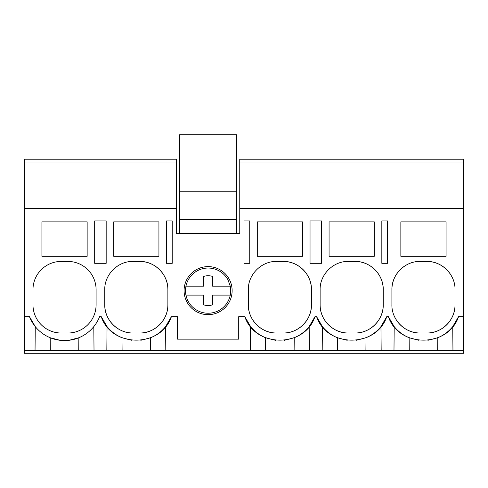 <?xml version="1.0" encoding="UTF-8"?>
<svg xmlns="http://www.w3.org/2000/svg" width="488" height="488" viewBox="0 0 488 488"><rect width="100%" height="100%" fill="white"/><g stroke="black" fill="none" stroke-linecap="round" stroke-linejoin="round"><path stroke-width="0.73" d="M106.171 220.918L94.678 220.918L94.678 263.313L106.171 263.313L106.171 220.918M24.4 162.04L176.455 162.04L176.455 159.21L24.4 159.21L24.4 208.541L176.455 208.541L176.455 162.04M463.6 350.457L463.6 353.281L24.4 353.281L24.4 350.457L463.6 350.457L463.6 159.21L239.761 159.21L239.761 162.04L463.6 162.04L239.761 162.04L239.761 208.541L463.6 208.541M99.082 317.926L99.601 316.675L101.254 316.675L107.043 326.6A37.686 37.686 0 0 0 111.667 331.382M94.019 350.457L93.812 326.6M106.835 350.457L107.043 326.6M50.307 350.457L50.197 337.733L60.036 340.295M41.925 221.863L41.925 256.291L87.145 256.291L87.145 221.863L41.925 221.863M96.093 289.689A28.261 28.261 0 0 0 67.832 261.428L61.238 261.428A28.261 28.261 0 0 0 32.97 289.689L32.97 304.762A28.261 28.261 0 0 0 61.238 333.03L67.832 333.03A28.261 28.261 0 0 0 96.093 304.762L96.093 289.689M24.4 350.457L24.4 316.675L29.463 316.675L35.252 326.6L35.044 350.457M69.095 340.288L78.867 337.733L78.757 350.457M29.463 316.675A37.686 37.686 0 0 0 99.601 316.675M24.4 316.675L24.4 208.541M176.455 208.541L176.455 233.423L239.761 233.423L239.761 208.541M101.254 316.675C111.618 347.95 161.022 347.95 171.386 316.675L177.492 316.675L177.492 339.148L238.724 339.148L238.724 316.675L244.823 316.675C255.194 347.95 304.597 347.95 314.961 316.675L316.614 316.675C326.978 347.95 376.382 347.95 386.746 316.675L388.399 316.675C398.769 347.95 448.167 347.95 458.537 316.675L463.6 316.675M400.855 221.863L400.855 256.291L446.075 256.291L446.075 221.863L400.855 221.863M321.531 220.918L321.531 263.313L310.039 263.313L310.039 220.918L321.531 220.918M257.286 221.863L257.286 256.291L302.505 256.291L302.505 221.863L257.286 221.863M283.192 333.03C298.296 333.414 311.844 319.866 311.454 304.762L311.454 289.689C311.844 274.591 298.29 261.037 283.192 261.428L276.598 261.428C261.495 261.037 247.947 274.591 248.331 289.689L248.331 304.762C247.947 319.866 261.495 333.414 276.598 333.03L283.192 333.03A28.261 28.261 0 0 0 311.454 304.762M420.168 261.428C405.07 261.037 391.516 274.591 391.907 289.689L391.907 304.762C391.516 319.866 405.07 333.414 420.168 333.03L426.762 333.03C441.866 333.414 455.414 319.866 455.03 304.762L455.03 289.689C455.414 274.591 441.866 261.037 426.762 261.428L420.168 261.428M249.746 220.918L244 220.918L244 263.313L249.746 263.313L249.746 220.918M381.829 263.313L381.829 220.918L387.576 220.918L387.576 263.313L381.829 263.313M172.215 220.918L172.215 263.313L166.469 263.313L166.469 220.918L172.215 220.918M354.977 261.428L348.383 261.428C333.28 261.037 319.731 274.591 320.122 289.689L320.122 304.762C319.731 319.866 333.28 333.414 348.383 333.03L354.977 333.03C370.081 333.414 383.629 319.866 383.239 304.762L383.239 289.689C383.629 274.591 370.081 261.037 354.977 261.428A28.261 28.261 0 0 1 383.239 289.689M374.29 256.291L374.29 221.863L329.071 221.863L329.071 256.291L374.29 256.291M167.878 289.689C168.269 274.591 154.72 261.037 139.617 261.428L133.023 261.428C117.919 261.037 104.371 274.591 104.761 289.689L104.761 304.762C104.371 319.866 117.919 333.414 133.023 333.03L139.617 333.03C154.72 333.414 168.269 319.866 167.878 304.762L167.878 289.689A28.261 28.261 0 0 0 139.617 261.428M158.929 256.291L113.71 256.291L113.71 221.863L158.929 221.863L158.929 256.291M184.086 290.635A24.022 24.022 0 0 1 208.108 266.613A24.022 24.022 0 0 1 232.129 290.635A24.022 24.022 0 0 1 208.108 314.656A24.022 24.022 0 0 1 184.086 290.635M250.405 350.457L250.612 326.6A37.686 37.686 0 0 0 255.242 331.382M244.823 316.675L250.612 326.6M165.804 350.457L165.597 326.6L171.386 316.675M122.091 350.457L121.982 337.733L131.845 340.295M118.047 265.722A28.261 28.261 0 0 0 117.699 265.942M107.537 277.471A28.261 28.261 0 0 0 107.329 277.922M104.761 304.762A28.261 28.261 0 0 0 133.023 333.03M139.617 333.03A28.261 28.261 0 0 0 167.878 304.762M112.069 331.724A37.686 37.686 0 0 0 121.982 337.733M140.825 340.295L150.658 337.733A37.686 37.686 0 0 0 162.242 330.236M162.528 329.955A37.686 37.686 0 0 0 165.597 326.6M150.548 350.457L150.658 337.733M393.981 350.457L394.188 326.6L388.399 316.675M394.188 326.6A37.686 37.686 0 0 0 409.133 337.733L418.93 340.288M437.693 350.457L437.803 337.733L427.903 340.301M437.803 337.733A37.686 37.686 0 0 0 452.748 326.6L458.537 316.675M405.107 265.777A28.261 28.261 0 0 0 391.907 289.689M396.219 319.768A28.261 28.261 0 0 0 420.168 333.03M426.762 333.03A28.261 28.261 0 0 0 455.03 304.762M450.723 274.701A28.261 28.261 0 0 0 426.762 261.428M452.955 350.457L452.748 326.6M409.243 350.457L409.133 337.733M381.165 350.457L380.957 326.6L386.746 316.675M309.38 350.457L309.172 326.6L314.961 316.675M322.196 350.457L322.403 326.6A37.686 37.686 0 0 0 327.027 331.382M316.614 316.675L322.403 326.6M265.667 350.457L265.557 337.733L275.421 340.295M261.623 265.722A28.261 28.261 0 0 0 261.275 265.942M251.113 277.471A28.261 28.261 0 0 0 250.899 277.922M248.331 304.762A28.261 28.261 0 0 0 276.598 333.03M311.454 289.689A28.261 28.261 0 0 0 283.192 261.428M255.639 331.724A37.686 37.686 0 0 0 265.557 337.733M284.394 340.295L294.227 337.733A37.686 37.686 0 0 0 305.811 330.236M306.104 329.955A37.686 37.686 0 0 0 309.172 326.6M294.118 350.457L294.227 337.733M337.452 350.457L337.342 337.733L347.206 340.295M333.408 265.722A28.261 28.261 0 0 0 333.06 265.942M322.897 277.471A28.261 28.261 0 0 0 322.69 277.922M320.122 304.762A28.261 28.261 0 0 0 348.383 333.03M354.977 333.03A28.261 28.261 0 0 0 383.239 304.762M327.43 331.724A37.686 37.686 0 0 0 337.342 337.733M356.185 340.295L366.018 337.733A37.686 37.686 0 0 0 377.602 330.236M377.889 329.955A37.686 37.686 0 0 0 380.957 326.6M365.909 350.457L366.018 337.733M236.607 233.423L236.607 134.719L179.608 134.719L179.608 191.241L236.607 191.241M179.608 233.423L179.608 219.508L236.607 219.508M179.608 219.508L179.608 191.241M188.264 301.474A22.613 22.613 0 0 0 230.269 286.157L227.951 279.795A22.613 22.613 0 0 0 185.946 295.106A22.613 22.613 0 0 0 188.264 301.474M230.269 295.106L212.585 295.106L212.475 304.866L212.585 295.106M185.946 295.106L203.63 295.106L203.74 304.866A14.89 14.89 0 0 0 212.475 304.866M230.269 286.157L212.585 286.157L212.475 276.397A14.89 14.89 0 0 0 203.74 276.397L203.63 286.157L185.946 286.157M203.74 276.397L203.63 286.157"/></g></svg>
